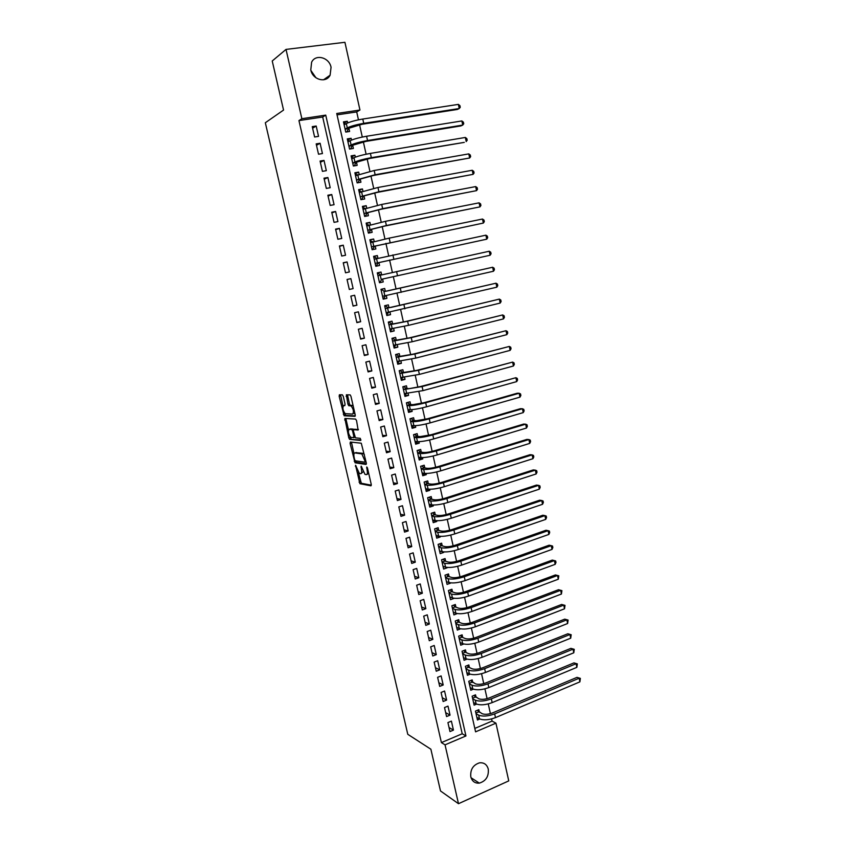 <?xml version="1.0" encoding="UTF-8"?>
<svg xmlns="http://www.w3.org/2000/svg" width="846" height="846" viewBox="0 0 846 846"><rect width="100%" height="100%" fill="white"/><g stroke="black" fill="none" stroke-linecap="round" stroke-linejoin="round"><path stroke-width="1.27" d="M355.542 465.237L359.899 483.701L370.971 485.826L371.246 484.409L367.492 468.102L366.804 466.96L367.111 470.08C367.672 473.03 367.386 474.553 366.265 474.648L364.986 474.363L361.189 466.114L361.411 469.17C361.972 472.089 361.707 473.601 360.608 473.697L359.36 473.422L355.542 465.237M331.061 67.299L330.099 75.199C326.144 83.447 312.608 79.852 310.778 69.943L311.614 62.234C315.505 53.679 329.284 57.359 331.061 67.299M488.269 769.088C488.893 776.406 485.921 781.08 479.344 783.121C474.976 783.459 472.121 781.366 470.81 776.85C470.154 769.68 473.03 765.017 479.439 762.849C483.965 762.373 486.915 764.456 488.269 769.088M343.265 396.33L342.323 394.786L339.394 394.775L339.172 396.298L344.121 415.756L354.96 416.348L355.214 414.815L350.974 396.404L350.17 394.881L346.352 394.807L347.928 404.166L348.732 405.689L351.09 405.911C353.554 409.263 354.051 411.991 352.602 414.085L345.189 413.641C342.789 410.363 342.281 407.677 343.666 405.583L344.83 405.615L345.052 404.092L343.265 396.33M458.49 803.7L440.502 790.957L430.878 749.218L407.783 734.307L265.327 122.744L283.547 110.075L272.232 60.986L286.022 49.406L344.925 42.3L359.952 110.022L336.729 113.491L475.579 731.843L495.946 723.161L508.753 780.89L458.49 803.7L445.038 744.85L465.945 735.946L325.742 115.13L301.863 118.704L286.022 49.406M441.401 742.598L462.212 733.768L322.686 117.023L298.945 120.587L441.401 742.598L445.038 744.85M298.945 120.587L301.863 118.704M350.339 442.024L350.096 443.473L355.045 462.783L366.043 464.433L366.307 462.984L361.274 443.209L350.339 442.024M348.785 437.805L344.882 418.463L355.595 419.066L356.557 420.652L358.112 430.011L353.691 429.662L353.448 431.143L355.457 437.826L360.301 438.344L360.703 440.47L349.599 439.338L348.785 437.805L350.223 437.403L350.064 436.705M347.685 122.934L347.315 121.264L343.793 123.294M347.315 121.264L343.465 121.856L345.76 132.082L349.599 131.479L348.933 128.507M351.524 140.076L351.122 138.279L347.569 140.182M351.122 138.279L347.283 138.892L349.567 149.086L353.395 148.462L352.729 145.491M355.341 157.166L354.908 155.23L351.344 156.996M354.908 155.23L351.09 155.865L353.364 166.028L357.171 165.372L356.515 162.411M359.138 174.181L358.683 172.108L355.087 173.758M358.683 172.108L354.876 172.774L357.139 182.895L360.935 182.207L360.28 179.267M362.934 191.122L362.437 188.933L358.831 190.445M362.437 188.933L358.651 189.62L360.904 199.698L364.689 198.99L364.034 196.061M366.709 208.01L366.181 205.684L362.553 207.069M366.181 205.684L362.405 206.403L364.647 216.439L368.422 215.709L367.777 212.78M370.463 224.825L369.914 222.371L366.265 223.63M369.914 222.371L366.149 223.111L368.391 233.115L372.145 232.354L371.5 229.446M374.207 241.575L373.636 238.995L369.956 240.137M373.636 238.995L369.882 239.767L372.113 249.718L375.857 248.946L375.212 246.049M377.94 258.273L377.337 255.555L373.646 256.571M377.337 255.555L373.594 256.349L375.814 266.268L379.547 265.464L378.902 262.577M381.652 274.897L381.017 272.052L377.305 272.941M382.582 279.053L383.227 281.93L379.505 282.733M386.284 295.582L386.897 298.321L383.153 299.008M385.332 291.362L384.697 288.486L380.975 289.332L383.185 299.177L386.897 298.321M389.964 312.068L390.545 314.659L386.781 315.23M388.991 307.722L388.356 304.867L384.655 305.723L386.844 315.537L390.545 314.659M393.633 328.481L394.183 330.934L390.397 331.378M392.639 324.018L392.005 321.173L388.314 322.062L390.503 331.833L394.183 330.934M397.292 344.84L397.81 347.146L394.003 347.473M396.266 340.261L395.632 337.417L391.952 338.326L394.13 348.066L397.81 347.146M400.93 361.126L401.416 363.294L397.588 363.505M399.883 356.43L399.249 353.607L395.59 354.537L397.757 364.235L401.416 363.294M404.557 377.358L405.012 379.378L401.173 379.473M403.489 372.547L402.855 369.734L399.206 370.685L401.364 380.351L405.012 379.378M408.174 393.527L408.597 395.41L404.737 395.389M407.074 388.6L406.45 385.797L402.802 386.77L404.959 396.393L408.597 395.41M411.78 409.633L412.161 411.378L408.29 411.241M410.648 404.6L410.024 401.797L406.397 402.802L408.544 412.383L412.161 411.378M415.365 425.675L415.724 427.283L411.822 427.029M414.212 420.525L413.588 417.744L409.972 418.77L412.108 428.319L415.724 427.283M418.939 441.665L419.267 443.135L415.344 442.765M417.755 436.399L417.141 433.628L413.535 434.675L415.672 444.192L419.267 443.135M422.492 457.591L422.789 458.923L418.855 458.437M421.297 452.219L420.674 449.459L417.089 450.516L419.204 460.002L422.789 458.923M426.046 473.453L426.31 474.648L422.355 474.056M424.819 467.975L424.195 465.215L420.621 466.305L422.736 475.748L426.31 474.648M429.578 489.263L429.81 490.32L425.845 489.612M428.319 483.669L427.706 480.93L424.142 482.04L426.247 491.441L429.81 490.32M433.099 505.009L433.3 505.94L429.313 505.115M431.82 499.309L431.206 496.57L427.653 497.702L429.757 507.082L433.3 505.94M436.599 520.692L436.779 521.485L432.771 520.565M435.299 514.886L434.696 512.168L431.153 513.321L433.247 522.659L436.779 521.485M440.089 536.322L440.248 536.988L436.219 535.952M438.767 530.41L438.165 527.693L434.633 528.866L436.716 538.172L440.248 536.988M443.579 551.899L439.656 551.285M442.225 545.871L441.623 543.174L438.101 544.369L440.184 553.633L443.695 552.427M447.048 567.402L443.071 566.556M445.673 561.279L445.07 558.582L441.559 559.798L443.632 569.041L447.132 567.814M450.495 582.862L446.487 581.784M449.11 576.634L448.507 573.948L445.007 575.185L447.069 584.385L450.558 583.137M453.942 598.259L453.181 598.122M452.525 591.925L451.923 589.25L448.443 590.508L450.495 599.677L453.974 598.408M455.931 607.164L455.338 604.499L451.859 605.778L453.911 614.915L457.284 613.583M459.325 622.339L458.733 619.695L455.264 620.985L457.305 630.09L460.584 628.842M462.709 637.472L462.117 634.828L458.659 636.139L460.689 645.212L463.767 644.028M466.072 652.541L465.48 649.908L462.043 651.24L464.073 660.282L466.971 659.14M469.435 667.557L468.843 664.935L465.416 666.288L467.436 675.288L470.175 674.188M472.777 682.521L472.195 679.898L468.769 681.284L470.778 690.251L473.39 689.183M476.108 697.421L475.526 694.82L472.121 696.216L474.12 705.152L476.615 704.115M447.925 722.579L449.977 731.579L453.445 730.109L451.404 721.13L447.925 722.579M444.51 707.542L446.561 716.573L450.04 715.124L447.989 706.114L444.51 707.542M441.073 692.451L443.135 701.514L446.625 700.086L444.562 691.034L441.073 692.451M437.615 677.297L439.687 686.392L443.198 684.996L441.126 675.912L437.615 677.297M434.157 662.09L436.24 671.216L439.751 669.842L437.678 660.726L434.157 662.09M430.677 646.83L432.771 655.988L436.293 654.635L434.22 645.477L430.677 646.83M427.198 631.507L429.292 640.708L432.824 639.365L430.741 630.185L427.198 631.507M423.698 616.131L425.792 625.363L429.345 624.041L427.251 614.831L423.698 616.131M420.176 600.702L422.291 609.966L425.855 608.665L423.751 599.412L420.176 600.702M416.655 585.21L418.77 594.516L422.344 593.236L420.24 583.941L416.655 585.21M413.112 569.665L415.238 579.002L418.823 577.744L416.708 568.417L413.112 569.665M409.559 554.056L411.695 563.425L415.291 562.188L413.165 552.829L409.559 554.056M405.995 538.384L408.132 547.796L411.748 546.579L409.612 537.189L405.995 538.384M402.41 522.659L404.557 532.102L408.184 530.907L406.038 521.485L402.41 522.659M398.815 506.881L400.972 516.356L404.61 515.182L402.463 505.718L398.815 506.881M395.209 491.029L397.377 500.546L401.025 499.394L398.868 489.897L395.209 491.029M391.592 475.135L393.76 484.684L397.43 483.552L395.262 474.014L391.592 475.135M387.954 459.167L390.133 468.747L393.813 467.648L391.635 458.077L387.954 459.167M384.306 443.135L386.495 452.758L390.186 451.679L387.997 442.067L384.306 443.135M380.647 427.05L382.847 436.716L386.537 435.648L384.348 426.003L380.647 427.05M376.967 410.902L379.177 420.599L382.889 419.563L380.689 409.876L376.967 410.902M373.276 394.691L375.497 404.43L379.22 403.415L377.009 393.697L373.276 394.691M369.575 378.426L371.796 388.198L375.529 387.204L373.319 377.443L369.575 378.426M365.853 362.088L368.084 371.902L371.838 370.929L369.607 361.136L365.853 362.088M362.12 345.697L364.362 355.542L368.126 354.59L365.895 344.766L362.12 345.697M358.376 329.231L360.618 339.119L364.393 338.199L362.151 328.322L358.376 329.231M354.611 312.703L356.875 322.633L360.66 321.734L358.408 311.825L354.611 312.703M350.836 296.121L353.099 306.083L356.906 305.205L354.643 295.265L350.836 296.121M347.04 279.466L349.324 289.469L353.131 288.613L350.868 278.63L347.04 279.466M343.233 262.746L345.517 272.793L349.345 271.968L347.072 261.943L343.233 262.746M339.415 245.964L341.71 256.042L345.549 255.249L343.265 245.181L339.415 245.964M335.576 229.118L337.882 239.238L341.742 238.466L339.447 228.357L335.576 229.118M331.727 212.209L334.043 222.361L337.914 221.61L335.608 211.468L331.727 212.209M327.867 195.225L330.183 205.419L334.064 204.7L331.748 194.517L327.867 195.225M323.986 178.178L326.313 188.415L330.204 187.717L327.888 177.501L323.986 178.178M320.084 161.068L322.421 171.347L326.334 170.67L324.007 160.412L320.084 161.068M316.171 143.883L318.519 154.205L322.442 153.56L320.105 143.26L316.171 143.883M318.54 136.375L316.193 126.033L312.248 126.636L314.606 136.999L318.54 136.375M474.807 728.417L492.076 721.088L491.6 718.92M490.416 713.633L488.258 703.914M487.095 698.659L484.917 688.845M483.753 683.631L481.554 673.723M480.401 668.541L478.18 658.548M477.038 653.408L474.796 643.309M473.654 638.212L471.391 628.018M470.27 622.952L467.986 612.673M466.865 607.65L464.56 597.265M463.449 592.274L461.123 581.805M460.023 576.856L457.675 566.281M456.586 561.374L454.217 550.704M453.128 545.839L450.738 535.063M449.67 530.241L447.248 519.37M446.191 514.58L443.748 503.613M442.691 498.865L440.237 487.804M439.19 483.098L436.705 471.931M435.669 467.267L433.163 455.994M432.137 451.373L429.609 440.005M428.594 435.415L426.046 423.952M425.03 419.405L422.461 407.835M421.467 403.331L418.865 391.656M417.882 387.193L415.259 375.413M414.276 371.003L411.632 359.106M410.67 354.738L408.005 342.746M407.042 338.421L404.346 326.323M403.394 322.04L400.687 309.826M399.746 305.596L397.007 293.276M396.076 289.078L393.316 276.663M392.385 272.486L389.615 260.039M388.674 255.788L385.913 243.352M384.951 239.027L382.191 226.601M381.208 222.191L378.448 209.787M377.453 205.303L374.704 192.909M373.689 188.341L370.939 175.957M369.903 171.315L367.153 158.942M366.107 154.215L363.357 141.864M362.289 137.052L359.55 124.722M358.461 119.825L356.705 111.926L337.036 114.866M479.428 712.279L478.847 709.678L475.452 711.095L477.451 719.999L479.83 718.994M383.227 281.93L379.505 282.754L377.295 272.867L381.017 272.052M356.705 111.926L359.952 110.022M492.076 721.088L495.946 723.161M462.212 733.768L465.945 735.946M322.686 117.023L325.742 115.13M453.445 730.109L449.057 727.539M450.04 715.124L445.673 712.66M446.625 700.086L442.268 697.728M443.198 684.996L438.863 682.743M439.751 669.842L435.436 667.706M436.293 654.635L431.999 652.615M432.824 639.365L428.552 637.461M429.345 624.041L425.083 622.254M425.855 608.665L421.615 606.994M422.344 593.236L418.125 591.671M418.823 577.744L414.625 576.295M415.291 562.188L411.114 560.866M411.748 546.579L407.582 545.374M408.184 530.907L404.039 529.829M404.61 515.182L400.486 514.22M401.025 499.394L396.922 498.558M397.43 483.552L393.348 482.833M393.813 467.648L389.752 467.055M390.186 451.679L386.146 451.214M386.537 435.648L382.519 435.309M382.889 419.563L378.892 419.352M379.22 403.415L375.243 403.331M375.529 387.204L371.584 387.246M371.838 370.929L367.904 371.098M368.126 354.59L364.214 354.897M364.393 338.199L360.512 338.622M360.66 321.734L356.79 322.294M356.906 305.205L353.057 305.903M350.868 278.63L347.061 279.55M353.131 288.613L349.313 289.448M347.072 261.943L343.296 262.99M343.265 245.181L339.51 246.366M339.447 228.357L335.703 229.689M335.608 211.468L331.896 212.938M331.748 194.517L328.068 196.124M327.888 177.501L324.219 179.246M324.007 160.412L320.37 162.305M320.105 143.26L316.489 145.29M316.193 126.033L312.608 128.211M310.894 70.44L315.96 77.779M361.189 473.517L363.114 471.846M366.868 474.469L368.697 473.348M358.323 472.375L361.327 483.267L371.341 485.17M355.658 460.859L356.589 462.402L366.403 463.841M351.45 442.141L354.009 453.763M354.664 459.695L355.32 460.806L364.869 462.18L365.049 461.165L361.834 453.9L354.929 452.927C353.85 453.075 353.586 454.609 354.157 457.517L354.664 459.695M364.372 454.566L362.892 453.34L361.443 453.763M355.849 452.663L362.892 453.34M348.489 429.895L346.088 419.553L344.65 419.944M346.003 418.527L346.088 419.553M358.45 429.504L355.003 429.292M360.956 439.931L349.726 439.381M349.187 429.303C347.78 431.344 348.298 434.019 350.73 437.319L353.554 437.678L353.797 436.198L352.613 431.079L351.799 429.546L349.187 429.303L350.265 429.007M355.151 429.25L351.661 429.504M350.635 428.901L353.11 429.091M350.223 437.403L351.164 438.968M343.666 405.583L344.808 405.276M354.072 413.683L354.802 413.028M353.205 406.101L352.158 405.382L350.688 405.784M347.516 394.818L349.387 403.775L350.191 405.287L352.158 405.382M344.597 413.112L345.707 415.407L355.299 415.883M340.547 394.775L342.99 406.165M477.292 710.333L482.051 713.675C484.79 714.733 488.343 714.458 492.71 712.85L577.004 677.36L580.367 678.365L579.901 681.855L495.492 717.62C488.925 720.052 483.584 720.454 479.481 718.825L476.869 717.408M579.901 681.855L579.14 678.238L494.667 713.876C488.089 716.298 482.749 716.71 478.646 715.103L476.034 713.696M580.367 678.365L577.004 677.36M478.667 711.877L475.886 713.03M473.94 695.475L478.72 698.754C481.448 699.769 485.012 699.473 489.379 697.887L573.948 662.883L577.321 663.877L576.856 667.346L492.171 702.614C485.583 705.025 480.242 705.448 476.139 703.904L473.538 702.55M576.856 667.346L576.084 663.719L491.336 698.859C484.737 701.26 479.396 701.694 475.304 700.171L472.703 698.828M577.321 663.877L573.948 662.883M475.346 697.041L472.554 698.183M470.566 680.554L475.378 683.79C478.106 684.742 481.66 684.435 486.048 682.859L570.891 648.353L574.254 649.326L573.789 652.795L488.829 687.565C482.22 689.945 476.88 690.399 472.798 688.93L470.196 687.639M573.789 652.795L573.017 649.146L487.994 683.79C481.385 686.159 476.034 686.624 471.952 685.175L469.361 683.896M574.254 649.326L570.891 648.353M472.015 682.151L469.223 683.282M467.182 665.591L468.673 667.208L472.026 668.763C474.743 669.662 478.297 669.345 482.706 667.79L567.814 633.77L571.187 634.733L570.712 638.18L485.477 672.454C478.857 674.801 473.506 675.288 469.435 673.902L466.844 672.665M570.712 638.18L569.94 634.521L484.642 668.668C478.011 671.015 472.66 671.502 468.589 670.138L466.009 668.922M571.187 634.733L567.814 633.77M468.673 667.208L465.871 668.319M463.777 650.574L465.321 652.213L468.663 653.683C471.37 654.529 474.934 654.191 479.344 652.657L564.737 619.145L568.11 620.076L567.624 623.513L482.114 657.289C475.473 659.605 470.122 660.123 466.051 658.812L463.481 657.649M567.624 623.513L566.852 619.843L481.279 653.482C474.627 655.798 469.266 656.316 465.205 655.037L462.635 653.884M568.11 620.076L564.737 619.145M465.321 652.213L462.508 653.302M460.372 635.494L461.958 637.154L465.279 638.55C467.986 639.343 471.55 638.984 475.97 637.461L561.638 604.456L565.012 605.376L564.525 608.803L478.741 642.061C472.079 644.356 466.717 644.895 462.667 643.669L460.097 642.569M564.525 608.803L563.753 605.112L477.895 638.254C471.222 640.538 465.871 641.078 461.821 639.883L459.251 638.793M565.012 605.376L561.638 604.456M461.958 637.154L459.135 638.244M456.946 620.361L458.574 622.053L461.884 623.354C464.581 624.094 468.155 623.714 472.597 622.222L558.529 589.715L561.913 590.624L561.427 594.029L475.357 626.791C468.673 629.054 463.312 629.614 459.272 628.472L456.713 627.436M561.427 594.029L560.644 590.328L474.511 622.963C467.817 625.215 462.455 625.786 458.416 624.665L455.867 623.639M561.913 590.624L558.529 589.715M458.574 622.053L455.74 623.111M453.498 605.176L455.19 606.889L458.49 608.115C461.176 608.792 464.74 608.401 469.192 606.92L555.42 574.931L558.794 575.819L558.307 579.214L471.952 611.447C465.247 613.688 459.886 614.281 455.857 613.223L453.308 612.25M558.307 579.214L557.525 575.492L471.106 607.608C464.391 609.839 459.029 610.431 455 609.395L452.462 608.443M558.794 575.819L555.42 574.931M455.19 606.889L452.346 607.936M450.051 589.926L451.785 591.671L455.063 592.803C457.749 593.437 461.324 593.025 465.786 591.555L552.29 560.084L554.384 560.612L467.69 592.2C460.954 594.4 455.582 595.024 451.574 594.072L449.036 593.183M555.177 564.335L554.384 560.612L555.674 560.951L555.991 562.442L555.177 564.335L468.547 596.06C461.821 598.27 456.449 598.883 452.43 597.911L449.892 597.001M451.785 591.671L448.93 592.697M446.572 574.624L448.369 576.39L451.637 577.448C454.313 578.019 457.887 577.585 462.371 576.147L549.149 545.194L551.243 545.67L464.264 576.739C457.506 578.907 452.134 579.563 448.137 578.696L445.609 577.871M552.026 549.403L551.243 545.67L552.533 546.04L552.85 547.531L552.026 549.403L465.12 580.61C458.373 582.788 453.001 583.433 448.993 582.545L446.466 581.699M448.369 576.39L445.504 577.406M443.093 559.269L444.943 561.057L448.2 562.03C450.865 562.548 454.439 562.093 458.934 560.676L545.998 530.241L548.092 530.675L460.816 561.215C454.048 563.362 448.666 564.039 444.679 563.256L442.162 562.495M548.874 534.429L548.092 530.675L549.392 531.077L549.699 532.578L548.874 534.429L461.683 565.107C454.915 567.254 449.533 567.93 445.546 567.116L443.029 566.344M444.943 561.057L442.067 562.061M439.592 543.862L441.496 545.67L444.742 546.558C447.397 547.013 450.981 546.548 455.486 545.141L542.846 515.235L544.919 515.626L457.358 545.638C450.569 547.753 445.186 548.462 441.21 547.764L438.714 547.066M545.712 519.391L544.919 515.626L546.23 516.06L546.548 517.562L545.712 519.391L458.225 549.54C451.447 551.655 446.064 552.364 442.077 551.645L439.571 550.936M441.496 545.67L438.619 546.653M436.071 528.39L438.048 530.231L441.274 531.024C443.917 531.425 447.502 530.939 452.028 529.554L539.674 500.187L541.747 500.525L453.9 529.998C447.09 532.081 441.697 532.821 437.731 532.208L435.246 531.584M542.54 504.301L541.747 500.525L543.058 500.98L543.375 502.492L542.54 504.301L454.767 533.911C447.957 536.004 442.574 536.734 438.609 536.1L436.113 535.465M438.048 530.231L435.151 531.193M432.729 520.343L433.427 520.121M432.549 512.866L434.58 514.728L437.794 515.436C440.438 515.774 444.023 515.267 448.56 513.903L536.48 485.075L538.553 485.361L450.41 514.305C443.59 516.356 438.196 517.118 434.241 516.599L431.756 516.039M539.346 489.157L538.553 485.361L539.875 485.847L540.192 487.37L539.346 489.157L451.288 518.228C444.457 520.29 439.074 521.051 435.119 520.502L432.634 519.93M434.58 514.728L431.682 515.669M429.26 504.861L430.202 504.565M428.996 497.279L431.1 499.172L434.305 499.785C436.927 500.071 440.523 499.542 445.07 498.199L533.287 469.911L535.349 470.154L446.921 498.548C440.068 500.568 434.675 501.361 430.73 500.927L428.266 500.441M536.153 473.961L535.349 470.154L536.681 470.672L537.009 472.184L536.153 473.961L447.798 502.492C440.946 504.523 435.553 505.305 431.608 504.851L429.144 504.343M431.1 499.172L428.192 500.092M425.781 489.326L426.849 488.914M425.432 481.638L427.611 483.552L430.794 484.081C433.416 484.303 437.012 483.753 441.57 482.432L530.082 454.683L532.134 454.884L443.42 482.728C436.547 484.726 431.143 485.541 427.219 485.202L424.755 484.779M532.938 458.701L532.134 454.884L533.477 455.434L533.805 456.956L532.938 458.701L444.298 486.693C437.424 488.692 432.031 489.506 428.097 489.136L425.633 488.702M427.611 483.552L424.692 484.462M422.281 473.728L423.486 473.2M421.847 465.935L424.1 467.87L427.272 468.314C429.884 468.483 433.48 467.912 438.059 466.611L526.868 439.412L528.909 439.56L439.899 466.855C433.004 468.821 427.6 469.667 423.687 469.414L421.234 469.065M529.723 443.399L528.909 439.56L530.262 440.132L530.59 441.665L529.723 443.399L440.777 470.831C433.892 472.798 428.488 473.644 424.565 473.358L422.122 472.999M424.1 467.87L421.171 468.769M418.781 458.067L420.102 457.422M418.252 450.178L420.589 452.134L423.74 452.483C426.342 452.599 429.948 452.007 434.537 450.728L523.632 424.079L525.673 424.184L436.367 450.918C429.451 452.853 424.047 453.731 420.134 453.562L417.702 453.287M526.487 428.034L525.673 424.184L527.037 424.787L527.354 426.321L526.487 428.034L437.245 454.905C430.339 456.851 424.935 457.718 421.022 457.527L418.59 457.231M420.589 452.134L417.638 453.012M415.259 442.352L416.708 441.57M414.635 434.358L417.057 436.346L420.198 436.599L430.995 434.781L520.396 408.692L522.426 408.745L432.814 434.918C425.887 436.822 420.473 437.731 416.581 437.657L414.159 437.445M523.24 412.605L522.426 408.745L523.79 409.379L524.118 410.923L523.24 412.605L433.702 438.926C426.775 440.84 421.361 441.739 417.469 441.633L415.048 441.411M417.057 436.346L414.106 437.202M411.727 426.585L413.292 425.644M411.008 418.474L413.504 420.494L416.634 420.652L427.442 418.781L517.139 393.253L519.169 393.253L429.26 418.865C422.302 420.737 416.888 421.678 413.007 421.689L410.596 421.551M519.983 397.134L519.169 393.253L520.544 393.919L520.872 395.463L519.983 397.134L430.149 422.884C423.201 424.766 417.787 425.697 413.906 425.686L411.484 425.538M413.504 420.494L410.543 421.329M408.174 410.754L409.866 409.654M406.397 402.812L407.37 402.548L409.95 404.578L413.06 404.652L423.878 402.717L515.891 377.707L425.686 402.749C418.707 404.589 413.282 405.551 409.422 405.657L407.021 405.604M516.716 381.599L515.891 377.707L517.276 378.395L517.604 379.949L516.716 381.599L426.574 406.789C419.605 408.629 414.191 409.591 410.321 409.675L407.92 409.591M409.95 404.578L406.979 405.403M404.621 394.86L406.429 393.602M402.833 386.886L403.806 386.633L406.376 388.61L409.475 388.589L420.303 386.59L512.613 362.099L422.091 386.569L403.436 389.583M513.437 366.001L512.613 362.099L514.008 362.828L514.336 364.383L513.437 366.001L422.989 390.619L404.335 393.591M406.376 388.61L403.394 389.414M401.046 378.902L402.971 377.464M399.249 370.908L400.221 370.654L402.791 372.578L416.708 370.4L509.313 346.437L418.495 370.326L399.83 373.509M399.206 370.696L400.221 370.654M510.138 350.36L509.313 346.437L510.72 347.188L511.047 348.753L510.138 350.36L419.394 374.397L400.74 377.528M402.791 372.578L399.798 373.361M397.461 362.892L399.502 361.263M395.664 354.865L396.637 354.622L399.196 356.483L413.102 354.146L506.003 330.712L414.878 354.019L396.224 357.372M395.621 354.696L396.637 354.622M506.839 334.646L506.003 330.712L507.42 331.505L507.748 333.07L506.839 334.646L415.788 358.101L397.123 361.411M399.196 356.483L396.192 357.245M393.855 346.818L396.023 344.999M392.058 338.76L393.03 338.527L395.579 340.325L409.485 337.84L502.683 314.934L411.251 337.66L392.586 341.171M392.026 338.633L393.03 338.527M503.518 318.889L502.683 314.934L504.1 315.759L504.438 317.335L503.518 318.889L412.161 341.752L393.496 345.221M395.579 340.325L392.565 341.075M390.249 330.691L392.523 328.65M388.43 322.601L389.414 322.368L391.952 324.113L405.847 321.469L499.352 299.103L407.613 321.226L388.949 324.906M388.409 322.506L389.414 322.368M500.187 303.069L499.352 299.103L500.779 299.949L501.118 301.536L500.187 303.069L408.523 325.34L389.858 328.978M391.952 324.113L388.938 324.843M386.622 314.5L389.001 312.237M384.803 306.379L385.787 306.146L388.314 307.838L391.338 307.331L496.01 283.199L385.29 308.589M384.782 306.315L385.787 306.146M496.845 287.185L496.01 283.199L497.448 284.087L497.776 285.673L496.845 287.185L386.21 312.671M388.314 307.838L385.279 308.547M382.974 298.236L383.968 298.014L385.469 295.74M381.155 290.093L382.138 289.871L384.666 291.5L387.669 290.897L492.647 267.251L384.666 291.5M381.144 290.072L382.138 289.871M493.493 271.238L492.647 267.251L494.096 268.161L494.434 269.758L493.493 271.238L382.54 296.301M379.325 281.919L380.309 281.707L381.916 279.201L490.12 255.249L381.916 279.201M377.485 273.744L378.479 273.522L380.933 275.056M489.274 251.23L490.733 252.182L491.071 253.779L490.12 255.249L489.274 251.23L377.94 275.754M375.656 265.581L376.65 265.327L375.656 265.549M373.816 257.332L374.81 257.121L377.073 258.485M375.169 263.402L486.746 239.185L375.169 263.381M378.236 262.746L376.65 265.327M485.9 235.167L487.359 236.14L487.698 237.747L486.746 239.185L485.9 235.167L374.239 259.246M371.986 249.179L372.97 248.893L371.965 249.105M370.125 240.856L373.202 241.861M371.468 246.873L483.352 223.069L371.457 246.821M374.545 246.239L372.97 248.893M482.495 219.029L483.975 220.034L484.314 221.652L483.352 223.069L482.495 219.029L389.181 238.128L370.527 242.665M368.296 232.713L369.279 232.396L368.274 232.597M366.424 224.327L369.311 225.184M367.756 230.281L384.676 226.083L479.946 206.889L386.389 225.522L367.735 230.197M370.834 229.668L369.279 232.396M479.09 202.839L480.57 203.875L480.919 205.493L479.946 206.889L479.09 202.839L385.459 221.314L366.804 226.03M364.594 216.185L365.567 215.836L364.563 216.026M362.701 207.725L365.409 208.444M364.023 213.626L380.954 209.279L476.531 190.646L382.646 208.666L364.002 213.509M367.111 213.023L365.567 215.836M475.674 186.585L477.165 187.653L477.504 189.282L476.531 190.646L475.674 186.585L381.715 204.436L363.061 209.332M360.882 199.593L361.845 199.212L360.84 199.402M358.968 191.059L361.496 191.651M360.28 196.896L377.21 192.412L473.094 174.35L378.902 191.735L360.248 196.758M363.378 196.325L361.845 199.212M472.237 170.268L473.739 171.368L474.077 173.007L473.094 174.35L472.237 170.268L377.961 187.484L359.307 192.56M357.35 182.852L358.112 182.525L357.097 182.704M355.225 174.329L357.572 174.805M356.515 180.113L373.446 175.471L469.657 157.991L375.127 174.741L356.483 179.944M359.635 179.553L358.112 182.525M468.79 153.887L470.302 155.03L470.651 156.669L469.657 157.991L468.79 153.887L374.186 170.48L355.532 175.735M354.093 165.901L353.342 165.943M351.46 157.546L353.628 157.906M352.74 163.257L369.67 158.466L464.285 142.382L371.341 157.673C364.044 159.006 358.567 160.454 354.918 161.998L352.697 163.066M355.87 162.718L354.358 165.774M465.332 137.454L466.855 138.628L467.193 140.267L466.199 141.568L465.332 137.454L370.4 153.401C363.093 154.723 357.615 156.172 353.966 157.747L351.746 158.837M347.685 140.679L349.684 140.944M348.954 146.337L365.884 141.398L460.816 125.948L462.73 125.081L367.545 140.542C360.227 141.842 354.738 143.323 351.101 144.962L348.901 146.115M352.084 145.829L350.614 148.917M461.863 120.946L463.386 122.152L463.735 123.802L462.73 125.081L461.863 120.946L366.593 136.248C359.264 137.549 353.787 139.03 350.149 140.7L347.949 141.874M343.899 123.759L345.718 123.939M345.147 129.353L362.088 124.267L457.348 109.462L459.241 108.531L363.738 123.347C356.388 124.616 350.9 126.117 347.283 127.873L345.094 129.11M348.298 128.867L346.892 131.913M458.373 104.386L459.917 105.623L460.266 107.283L459.241 108.531L458.373 104.386L362.775 119.043C355.426 120.291 349.937 121.813 346.321 123.59L344.132 124.838M356.103 466.009L355.373 466.22M367.386 467.743L366.625 467.965M361.676 466.865L360.935 467.087M362.183 468.938L361.411 469.17M367.894 469.837L367.111 470.08M361.422 483.309L360.005 483.743M360.481 481.702L359.064 482.135M356.589 462.402L355.151 462.825M355.542 460.837L354.22 461.229M351.534 443.061L350.096 443.473M366.043 461.831L364.996 462.138M365.842 460.933L365.049 461.165M365.324 458.701L364.541 458.934M356.367 452.515L354.929 452.927M354.992 437.266L353.702 437.636M354.569 435.986L353.797 436.198M353.395 430.857L352.613 431.079M350.339 405.34L348.88 405.731M349.387 403.775L347.928 404.166M347.59 395.97L346.12 396.362M345.707 415.407L344.259 415.809M344.777 413.863L343.328 414.254M340.621 395.907L339.172 396.298M479.481 718.825L478.646 715.103M495.492 717.62L494.667 713.876M476.139 703.904L475.304 700.171M492.171 702.614L491.336 698.859M472.798 688.93L471.952 685.175M488.829 687.565L487.994 683.79M469.435 673.902L468.589 670.138M485.477 672.454L484.642 668.668M466.051 658.812L465.205 655.037M482.114 657.289L481.279 653.482M462.667 643.669L461.821 639.883M478.741 642.061L477.895 638.254M459.272 628.472L458.416 624.665M475.357 626.791L474.511 622.963M455.857 613.223L455 609.395M471.952 611.447L471.106 607.608M452.43 597.911L451.574 594.072M468.547 596.06L467.69 592.2M448.993 582.545L448.137 578.696M465.12 580.61L464.264 576.739M445.546 567.116L444.679 563.256M461.683 565.107L460.816 561.215M442.077 551.645L441.21 547.764M458.225 549.54L457.358 545.638M438.609 536.1L437.731 532.208M454.767 533.911L453.9 529.998M435.119 520.502L434.241 516.599M451.288 518.228L450.41 514.305M431.608 504.851L430.73 500.927M447.798 502.492L446.921 498.548M428.097 489.136L427.219 485.202M444.298 486.693L443.42 482.728M424.565 473.358L423.687 469.414M440.777 470.831L439.899 466.855M421.022 457.527L420.134 453.562M437.245 454.905L436.367 450.918M417.469 441.633L416.581 437.657M433.702 438.926L432.814 434.918M413.906 425.686L413.007 421.689M430.149 422.884L429.26 418.865M410.321 409.675L409.422 405.657M426.574 406.789L425.686 402.749M406.725 393.602L405.826 389.572M422.989 390.619L422.091 386.569M403.119 377.464L402.21 373.424M419.394 374.397L418.495 370.326M399.492 361.263L398.582 357.213M415.788 358.101L414.878 354.019M395.854 345.009L394.945 340.938M412.161 341.752L411.251 337.66M392.206 328.692L391.286 324.6M408.523 325.34L407.613 321.226M388.536 312.311L387.616 308.198M404.864 308.864L403.954 304.74M384.856 295.867L383.936 291.743M401.205 292.325L400.285 288.179M381.165 279.36L380.245 275.214M397.514 275.722L396.594 271.566M377.464 262.778L376.533 258.633M393.824 259.056L392.893 254.879M373.742 246.144L372.811 241.977M390.112 242.326L389.181 238.128M369.998 229.446L369.068 225.258M386.389 225.522L385.459 221.314M366.255 212.684L365.313 208.476M382.646 208.666L381.715 204.436M362.49 195.849L361.549 191.63M378.902 191.735L377.961 187.484M358.704 178.961L357.763 174.72M375.127 174.741L374.186 170.48M354.918 161.998L353.966 157.747M371.341 157.673L370.4 153.401M351.101 144.962L350.149 140.7M367.545 140.542L366.593 136.248M347.283 127.873L346.321 123.59M363.738 123.347L362.775 119.043M330.099 75.199L323.542 79.799M479.344 783.121L471.042 777.728M361.327 483.267L359.899 483.701M356.473 462.36L355.045 462.783M363.294 453.477L361.834 453.9M353.247 429.134L351.799 429.546M351.037 438.926L349.599 439.338M352.56 405.509L351.09 405.911M350.191 405.287L348.732 405.689M345.57 415.365L344.121 415.756"/></g></svg>
